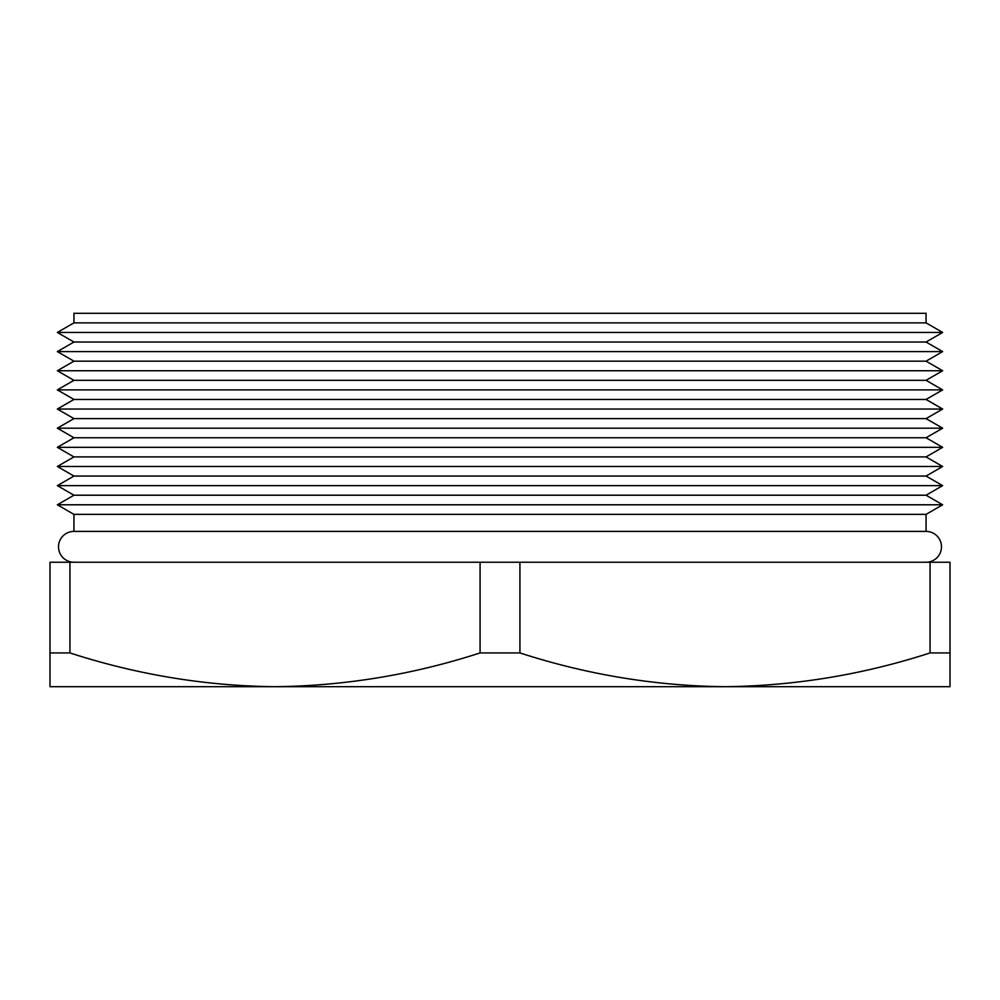 <?xml version="1.0" encoding="UTF-8"?>
<svg xmlns="http://www.w3.org/2000/svg" width="1000" height="1000" viewBox="0 0 1000 1000"><rect width="100%" height="100%" fill="white"/><g stroke="black" fill="none" stroke-linecap="round" stroke-linejoin="round"><path stroke-width="1.5" d="M926.062 562.238A15.412 15.412 0 0 0 941.475 546.825A15.412 15.412 0 0 0 926.062 531.4L73.938 531.4L73.938 514.362L926.062 514.362L942.65 504.787L57.35 504.787L73.938 495.213L926.062 495.213L942.65 485.637L57.35 485.637L73.938 476.062L926.062 476.062L942.65 466.488L57.35 466.488L73.938 456.912L926.062 456.912L942.65 447.337L57.35 447.337L73.938 437.762L926.062 437.762L942.65 428.188L57.35 428.188L73.938 418.612L926.062 418.612L942.65 409.038L57.35 409.038L73.938 399.462L926.062 399.462L942.65 389.888L57.35 389.888L73.938 380.325L926.062 380.325L942.65 370.75L57.35 370.75L73.938 361.175L926.062 361.175L942.65 351.6L57.35 351.6L73.938 342.025L926.062 342.025L942.65 332.45L57.35 332.45L73.938 322.875L73.938 313.3L926.062 313.3L926.062 322.875L73.938 322.875M73.938 562.238A15.412 15.412 0 0 1 58.525 546.825A15.412 15.412 0 0 1 73.938 531.4M926.062 322.875L942.65 332.45M73.938 342.025L57.35 332.45M926.062 342.025L942.65 351.6M73.938 361.175L57.35 351.6M926.062 361.175L942.65 370.75M73.938 380.325L57.35 370.75M926.062 380.325L942.65 389.888M73.938 399.462L57.35 389.888M926.062 399.462L942.65 409.038M73.938 418.612L57.35 409.038M926.062 418.612L942.65 428.188M73.938 437.762L57.35 428.188M926.062 437.762L942.65 447.337M73.938 456.912L57.35 447.337M926.062 456.912L942.65 466.488M73.938 476.062L57.35 466.488M926.062 476.062L942.65 485.637M73.938 495.213L57.35 485.637M926.062 495.213L942.65 504.787M73.938 514.362L57.35 504.787M926.062 531.4L926.062 514.362M519.925 652.925L480.075 652.925L480.075 562.238L519.925 562.238L519.925 652.925C587.188 674.712 655.55 685.962 725 686.7C794.675 685.925 863.037 674.675 930.075 652.925L930.075 562.238L950 562.238L950 652.925L930.075 652.925M69.925 652.925L50 652.925L50 562.238L69.925 562.238L69.925 652.925C137.188 674.712 205.55 685.962 275 686.7C344.675 685.925 413.038 674.675 480.075 652.925M950 652.925L950 686.7L50 686.7L50 652.925M930.075 562.238L519.925 562.238M480.075 562.238L69.925 562.238"/></g></svg>
